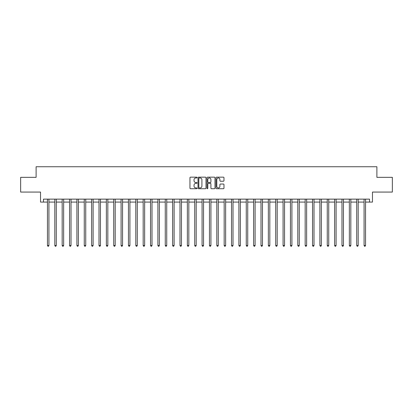 <?xml version="1.0" encoding="UTF-8"?>
<svg xmlns="http://www.w3.org/2000/svg" width="413" height="413" viewBox="0 0 413 413"><rect width="100%" height="100%" fill="white"/><g stroke="black" fill="none" stroke-linecap="round" stroke-linejoin="round"><path stroke-width="0.62" d="M197.073 177.559A0.403 0.403 0 0 0 196.671 177.156L190.527 177.156A0.578 0.578 0 0 0 189.949 177.735L189.949 188.142A0.578 0.578 0 0 0 190.527 188.72L196.671 188.72A0.403 0.403 0 0 0 197.073 188.313A0.403 0.403 0 0 0 196.671 187.91L195.876 187.91A1.848 1.848 0 0 1 194.027 186.062L194.027 185.194A1.848 1.848 0 0 1 195.876 183.341L196.671 183.341A0.403 0.403 0 0 0 197.073 182.938A0.403 0.403 0 0 0 196.671 182.531L195.876 182.531A1.848 1.848 0 0 1 194.027 180.682L194.027 179.815A1.848 1.848 0 0 1 195.876 177.967L196.671 177.967A0.403 0.403 0 0 0 197.073 177.559M223.397 181.23A0.578 0.578 0 0 0 223.975 180.651L223.975 177.735A0.578 0.578 0 0 0 223.397 177.156L216.577 177.156A0.578 0.578 0 0 0 215.999 177.735L215.999 188.142A0.578 0.578 0 0 0 216.577 188.72L223.397 188.72A0.578 0.578 0 0 0 223.975 188.142L223.975 184.616A0.578 0.578 0 0 0 223.397 184.038L220.48 184.038A0.578 0.578 0 0 0 219.902 184.616L219.902 186.361A1.549 1.549 0 0 1 218.353 187.91A1.549 1.549 0 0 1 216.804 186.361L216.804 179.51A1.549 1.549 0 0 1 218.353 177.967A1.549 1.549 0 0 1 219.902 179.51L219.902 180.651A0.578 0.578 0 0 0 220.48 181.23L223.397 181.23M43.479 202.081L43.479 199.138L369.521 199.138L369.521 202.081L372.469 202.081L372.469 192.066L392.35 192.066L392.35 177.342L376.888 177.342L376.888 166.738L36.112 166.738L36.112 177.342L20.65 177.342L20.65 192.066L40.531 192.066L40.531 202.081L47.454 202.081M205.994 177.735A0.578 0.578 0 0 0 205.416 177.156L198.591 177.156A0.578 0.578 0 0 0 198.013 177.735L198.013 188.142A0.578 0.578 0 0 0 198.591 188.72L205.416 188.72A0.578 0.578 0 0 0 205.994 188.142L205.994 177.735M207.584 177.156L214.409 177.156A0.578 0.578 0 0 1 214.987 177.735L214.987 188.142A0.578 0.578 0 0 1 214.409 188.72L211.487 188.72A0.578 0.578 0 0 1 210.909 188.142L210.909 183.919A0.578 0.578 0 0 0 210.331 183.341L208.395 183.341A0.578 0.578 0 0 0 207.816 183.919L207.816 188.313A0.403 0.403 0 0 1 207.409 188.72A0.403 0.403 0 0 1 207.006 188.313L207.006 177.735A0.578 0.578 0 0 1 207.584 177.156M48.925 202.081L54.815 202.081M56.287 202.081L62.177 202.081M63.654 202.081L69.544 202.081M71.015 202.081L76.906 202.081M78.377 202.081L84.267 202.081M85.744 202.081L91.634 202.081M93.106 202.081L98.996 202.081M100.467 202.081L106.358 202.081M107.829 202.081L113.725 202.081M115.196 202.081L121.086 202.081M122.558 202.081L128.448 202.081M129.919 202.081L135.81 202.081M137.286 202.081L143.177 202.081M144.648 202.081L150.538 202.081M152.01 202.081L157.9 202.081M159.377 202.081L165.267 202.081M166.738 202.081L172.629 202.081M174.1 202.081L179.991 202.081M181.467 202.081L187.357 202.081M188.829 202.081L194.719 202.081M196.19 202.081L202.081 202.081M203.552 202.081L209.448 202.081M210.919 202.081L216.81 202.081M218.281 202.081L224.171 202.081M225.643 202.081L231.533 202.081M233.009 202.081L238.9 202.081M240.371 202.081L246.262 202.081M247.733 202.081L253.623 202.081M255.1 202.081L260.99 202.081M262.462 202.081L268.352 202.081M269.823 202.081L275.714 202.081M277.19 202.081L283.081 202.081M284.552 202.081L290.442 202.081M291.914 202.081L297.804 202.081M299.275 202.081L305.171 202.081M306.642 202.081L312.533 202.081M314.004 202.081L319.894 202.081M321.366 202.081L327.256 202.081M328.733 202.081L334.623 202.081M336.094 202.081L341.985 202.081M343.456 202.081L349.346 202.081M350.823 202.081L356.713 202.081M358.185 202.081L364.075 202.081M365.546 202.081L369.521 202.081M199.231 177.967A0.403 0.403 0 0 0 198.823 178.37L198.823 187.507A0.403 0.403 0 0 0 199.231 187.91L200.068 187.91A1.848 1.848 0 0 0 201.916 186.062L201.916 179.815A1.848 1.848 0 0 0 200.068 177.967L199.231 177.967M210.909 179.541A1.549 1.549 0 0 0 209.36 177.993A1.549 1.549 0 0 0 207.816 179.541L207.816 181.952A0.578 0.578 0 0 0 208.395 182.531L210.331 182.531A0.578 0.578 0 0 0 210.909 181.952L210.909 179.541M48.997 199.138L48.966 199.211A0.589 0.589 90.2 0 0 48.925 199.433L48.925 245.498L47.454 245.498L47.454 199.433A0.589 0.589 90.2 0 0 47.412 199.211L47.381 199.138M48.925 245.498L48.481 246.262L47.893 246.262L47.454 245.498M56.359 199.138L56.333 199.211A0.589 0.589 0 0 0 56.287 199.433L56.287 245.498L54.815 245.498L54.815 199.433A0.589 0.589 0 0 0 54.774 199.211L54.743 199.138M56.287 245.498L55.848 246.262L55.259 246.262L54.815 245.498M63.726 199.138L63.695 199.211A0.589 0.589 0 0 0 63.654 199.433L63.654 245.498L62.177 245.498L62.177 199.433A0.589 0.589 0 0 0 62.136 199.211L62.105 199.138M63.654 245.498L63.21 246.262L62.621 246.262L62.177 245.498M71.088 199.138L71.057 199.211A0.589 0.589 0 0 0 71.015 199.433L71.015 245.498L69.544 245.498L69.544 199.433A0.589 0.589 0 0 0 69.498 199.211L69.472 199.138M71.015 245.498L70.571 246.262L69.983 246.262L69.544 245.498M78.449 199.138L78.418 199.211A0.589 0.589 0 0 0 78.377 199.433L78.377 245.498L76.906 245.498L76.906 199.433A0.589 0.589 0 0 0 76.864 199.211L76.833 199.138M78.377 245.498L77.938 246.262L77.35 246.262L76.906 245.498M85.816 199.138L85.785 199.211A0.589 0.589 0 0 0 85.744 199.433L85.744 245.498L84.267 245.498L84.267 199.433A0.589 0.589 0 0 0 84.226 199.211L84.195 199.138M85.744 245.498L85.3 246.262L84.711 246.262L84.267 245.498M93.178 199.138L93.147 199.211A0.589 0.589 0 0 0 93.106 199.433L93.106 245.498L91.634 245.498L91.634 199.433A0.589 0.589 0 0 0 91.588 199.211L91.562 199.138M93.106 245.498L92.662 246.262L92.073 246.262L91.634 245.498M100.54 199.138L100.509 199.211A0.589 0.589 0 0 0 100.467 199.433L100.467 245.498L98.996 245.498L98.996 199.433A0.589 0.589 0 0 0 98.955 199.211L98.924 199.138M100.467 245.498L100.029 246.262L99.435 246.262L98.996 245.498M107.907 199.138L107.876 199.211A0.589 0.589 0 0 0 107.829 199.433L107.829 245.498L106.358 245.498L106.358 199.433A0.589 0.589 0 0 0 106.317 199.211L106.286 199.138M107.829 245.498L107.39 246.262L106.802 246.262L106.358 245.498M115.268 199.138L115.237 199.211A0.589 0.589 0 0 0 115.196 199.433L115.196 245.498L113.725 245.498L113.725 199.433A0.589 0.589 0 0 0 113.678 199.211L113.647 199.138M115.196 245.498L114.752 246.262L114.164 246.262L113.725 245.498M122.63 199.138L122.599 199.211A0.589 0.589 0 0 0 122.558 199.433L122.558 245.498L121.086 245.498L121.086 199.433A0.589 0.589 0 0 0 121.045 199.211L121.014 199.138M122.558 245.498L122.119 246.262L121.525 246.262L121.086 245.498M129.992 199.138L129.966 199.211A0.589 0.589 0 0 0 129.919 199.433L129.919 245.498L128.448 245.498L128.448 199.433A0.589 0.589 0 0 0 128.407 199.211L128.376 199.138M129.919 245.498L129.481 246.262L128.892 246.262L128.448 245.498M137.359 199.138L137.328 199.211A0.589 0.589 0 0 0 137.286 199.433L137.286 245.498L135.81 245.498L135.81 199.433A0.589 0.589 0 0 0 135.769 199.211L135.738 199.138M137.286 245.498L136.842 246.262L136.254 246.262L135.81 245.498M144.72 199.138L144.689 199.211A0.589 0.589 0 0 0 144.648 199.433L144.648 245.498L143.177 245.498L143.177 199.433A0.589 0.589 0 0 0 143.135 199.211L143.105 199.138M144.648 245.498L144.204 246.262L143.616 246.262L143.177 245.498M152.082 199.138L152.056 199.211A0.589 0.589 0 0 0 152.01 199.433L152.01 245.498L150.538 245.498L150.538 199.433A0.589 0.589 0 0 0 150.497 199.211L150.466 199.138M152.01 245.498L151.571 246.262L150.982 246.262L150.538 245.498M159.449 199.138L159.418 199.211A0.589 0.589 0 0 0 159.377 199.433L159.377 245.498L157.9 245.498L157.9 199.433A0.589 0.589 0 0 0 157.859 199.211L157.828 199.138M159.377 245.498L158.933 246.262L158.344 246.262L157.9 245.498M166.811 199.138L166.78 199.211A0.589 0.589 0 0 0 166.738 199.433L166.738 245.498L165.267 245.498L165.267 199.433A0.589 0.589 0 0 0 165.221 199.211L165.195 199.138M166.738 245.498L166.294 246.262L165.706 246.262L165.267 245.498M174.172 199.138L174.141 199.211A0.589 0.589 0 0 0 174.1 199.433L174.1 245.498L172.629 245.498L172.629 199.433A0.589 0.589 0 0 0 172.588 199.211L172.557 199.138M174.1 245.498L173.661 246.262L173.073 246.262L172.629 245.498M181.539 199.138L181.508 199.211A0.589 0.589 0 0 0 181.467 199.433L181.467 245.498L179.991 245.498L179.991 199.433A0.589 0.589 0 0 0 179.949 199.211L179.918 199.138M181.467 245.498L181.023 246.262L180.435 246.262L179.991 245.498M188.901 199.138L188.87 199.211A0.589 0.589 0 0 0 188.829 199.433L188.829 245.498L187.357 245.498L187.357 199.433A0.589 0.589 0 0 0 187.311 199.211L187.285 199.138M188.829 245.498L188.385 246.262L187.796 246.262L187.357 245.498M196.263 199.138L196.232 199.211A0.589 0.589 0 0 0 196.19 199.433L196.19 245.498L194.719 245.498L194.719 199.433A0.589 0.589 0 0 0 194.678 199.211L194.647 199.138M196.19 245.498L195.752 246.262L195.158 246.262L194.719 245.498M203.63 199.138L203.599 199.211A0.589 0.589 0 0 0 203.552 199.433L203.552 245.498L202.081 245.498L202.081 199.433A0.589 0.589 0 0 0 202.04 199.211L202.009 199.138M203.552 245.498L203.113 246.262L202.525 246.262L202.081 245.498M210.991 199.138L210.96 199.211A0.589 0.589 0 0 0 210.919 199.433L210.919 245.498L209.448 245.498L209.448 199.433A0.589 0.589 0 0 0 209.401 199.211L209.37 199.138M210.919 245.498L210.475 246.262L209.887 246.262L209.448 245.498M218.353 199.138L218.322 199.211A0.589 0.589 0 0 0 218.281 199.433L218.281 245.498L216.81 245.498L216.81 199.433A0.589 0.589 0 0 0 216.768 199.211L216.737 199.138M218.281 245.498L217.842 246.262L217.248 246.262L216.81 245.498M225.715 199.138L225.689 199.211A0.589 0.589 0 0 0 225.643 199.433L225.643 245.498L224.171 245.498L224.171 199.433A0.589 0.589 0 0 0 224.13 199.211L224.099 199.138M225.643 245.498L225.204 246.262L224.615 246.262L224.171 245.498M233.082 199.138L233.051 199.211A0.589 0.589 0 0 0 233.009 199.433L233.009 245.498L231.533 245.498L231.533 199.433A0.589 0.589 0 0 0 231.492 199.211L231.461 199.138M233.009 245.498L232.565 246.262L231.977 246.262L231.533 245.498M240.443 199.138L240.412 199.211A0.589 0.589 0 0 0 240.371 199.433L240.371 245.498L238.9 245.498L238.9 199.433A0.589 0.589 0 0 0 238.859 199.211L238.828 199.138M240.371 245.498L239.927 246.262L239.339 246.262L238.9 245.498M247.805 199.138L247.779 199.211A0.589 0.589 0 0 0 247.733 199.433L247.733 245.498L246.262 245.498L246.262 199.433A0.589 0.589 0 0 0 246.22 199.211L246.189 199.138M247.733 245.498L247.294 246.262L246.706 246.262L246.262 245.498M255.172 199.138L255.141 199.211A0.589 0.589 0 0 0 255.1 199.433L255.1 245.498L253.623 245.498L253.623 199.433A0.589 0.589 0 0 0 253.582 199.211L253.551 199.138M255.1 245.498L254.656 246.262L254.067 246.262L253.623 245.498M262.534 199.138L262.503 199.211A0.589 0.589 0 0 0 262.462 199.433L262.462 245.498L260.99 245.498L260.99 199.433A0.589 0.589 0 0 0 260.944 199.211L260.918 199.138M262.462 245.498L262.018 246.262L261.429 246.262L260.99 245.498M269.895 199.138L269.865 199.211A0.589 0.589 0 0 0 269.823 199.433L269.823 245.498L268.352 245.498L268.352 199.433A0.589 0.589 0 0 0 268.311 199.211L268.28 199.138M269.823 245.498L269.384 246.262L268.796 246.262L268.352 245.498M277.262 199.138L277.231 199.211A0.589 0.589 0 0 0 277.19 199.433L277.19 245.498L275.714 245.498L275.714 199.433A0.589 0.589 0 0 0 275.672 199.211L275.641 199.138M277.19 245.498L276.746 246.262L276.158 246.262L275.714 245.498M284.624 199.138L284.593 199.211A0.589 0.589 0 0 0 284.552 199.433L284.552 245.498L283.081 245.498L283.081 199.433A0.589 0.589 0 0 0 283.034 199.211L283.008 199.138M284.552 245.498L284.108 246.262L283.519 246.262L283.081 245.498M291.986 199.138L291.955 199.211A0.589 0.589 0 0 0 291.914 199.433L291.914 245.498L290.442 245.498L290.442 199.433A0.589 0.589 0 0 0 290.401 199.211L290.37 199.138M291.914 245.498L291.475 246.262L290.881 246.262L290.442 245.498M299.353 199.138L299.322 199.211A0.589 0.589 0 0 0 299.275 199.433L299.275 245.498L297.804 245.498L297.804 199.433A0.589 0.589 0 0 0 297.763 199.211L297.732 199.138M299.275 245.498L298.836 246.262L298.248 246.262L297.804 245.498M306.714 199.138L306.683 199.211A0.589 0.589 0 0 0 306.642 199.433L306.642 245.498L305.171 245.498L305.171 199.433A0.589 0.589 0 0 0 305.124 199.211L305.093 199.138M306.642 245.498L306.198 246.262L305.61 246.262L305.171 245.498M314.076 199.138L314.045 199.211A0.589 0.589 0 0 0 314.004 199.433L314.004 245.498L312.533 245.498L312.533 199.433A0.589 0.589 0 0 0 312.491 199.211L312.46 199.138M314.004 245.498L313.565 246.262L312.971 246.262L312.533 245.498M321.438 199.138L321.412 199.211A0.589 0.589 0 0 0 321.366 199.433L321.366 245.498L319.894 245.498L319.894 199.433A0.589 0.589 0 0 0 319.853 199.211L319.822 199.138M321.366 245.498L320.927 246.262L320.338 246.262L319.894 245.498M328.805 199.138L328.774 199.211A0.589 0.589 0 0 0 328.733 199.433L328.733 245.498L327.256 245.498L327.256 199.433A0.589 0.589 0 0 0 327.215 199.211L327.184 199.138M328.733 245.498L328.289 246.262L327.7 246.262L327.256 245.498M336.167 199.138L336.136 199.211A0.589 0.589 0 0 0 336.094 199.433L336.094 245.498L334.623 245.498L334.623 199.433A0.589 0.589 0 0 0 334.582 199.211L334.551 199.138M336.094 245.498L335.65 246.262L335.062 246.262L334.623 245.498M343.528 199.138L343.502 199.211A0.589 0.589 0 0 0 343.456 199.433L343.456 245.498L341.985 245.498L341.985 199.433A0.589 0.589 0 0 0 341.943 199.211L341.912 199.138M343.456 245.498L343.017 246.262L342.429 246.262L341.985 245.498M350.895 199.138L350.864 199.211A0.589 0.589 0 0 0 350.823 199.433L350.823 245.498L349.346 245.498L349.346 199.433A0.589 0.589 0 0 0 349.305 199.211L349.274 199.138M350.823 245.498L350.379 246.262L349.79 246.262L349.346 245.498M358.257 199.138L358.226 199.211A0.589 0.589 0 0 0 358.185 199.433L358.185 245.498L356.713 245.498L356.713 199.433A0.589 0.589 0 0 0 356.667 199.211L356.641 199.138M358.185 245.498L357.741 246.262L357.152 246.262L356.713 245.498M365.619 199.138L365.588 199.211A0.589 0.589 0 0 0 365.546 199.433L365.546 245.498L364.075 245.498L364.075 199.433A0.589 0.589 0 0 0 364.034 199.211L364.003 199.138M365.546 245.498L365.107 246.262L364.519 246.262L364.075 245.498"/></g></svg>
